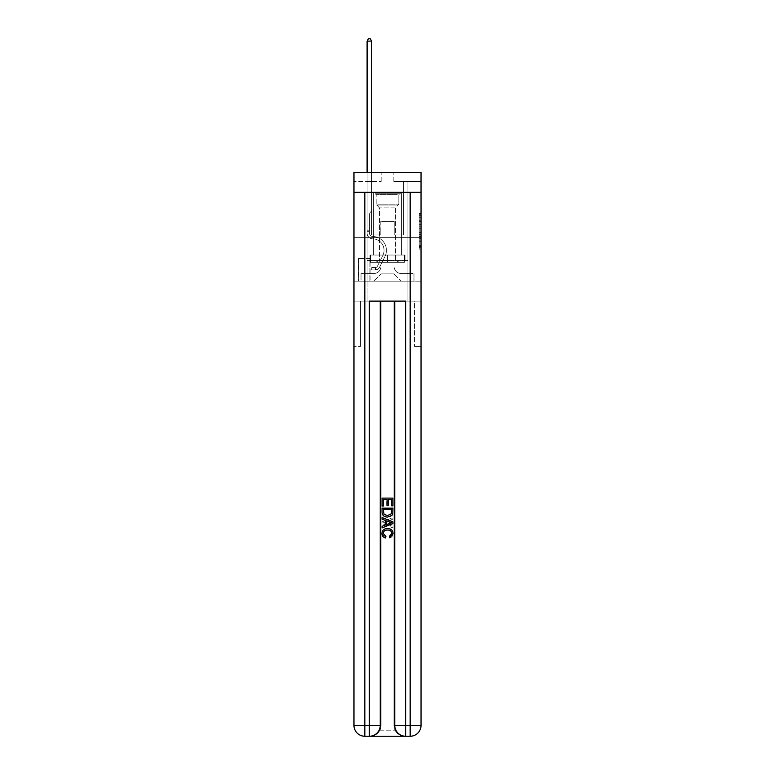 <?xml version="1.0" encoding="UTF-8"?>
<svg xmlns="http://www.w3.org/2000/svg" width="775" height="775" viewBox="0 0 775 775"><rect width="100%" height="100%" fill="white"/><g stroke="black" fill="none" stroke-linecap="round" stroke-linejoin="round"><path stroke-width="0.58" stroke-dasharray="3.88 2.91" d="M419.227 224.362L419.227 230.059L421.038 230.059L421.038 247.322L421.038 215.285L421.038 230.059L419.227 230.059L419.227 214.752L419.227 249.095L419.227 213.503L419.227 246.605L421.038 246.605L419.227 246.605L421.038 246.605L419.227 246.605L419.227 240.909L419.227 249.095L421.038 249.095L421.038 213.503L421.038 246.518L421.038 232.548L419.227 232.548L421.038 232.548L421.038 240.909L421.038 215.993L419.227 215.993L421.038 215.993L421.038 249.095L421.038 215.285L421.038 249.095L419.227 249.095L419.227 213.503L421.038 213.503L421.038 215.285L421.038 213.503L421.038 215.285L421.038 213.503L421.038 214.752L421.038 213.503L419.227 213.503L419.227 215.993L421.038 215.993L419.227 215.993L419.227 224.362L421.038 224.362M401.644 192.316L401.644 237.644L373.356 237.644L401.644 237.644L373.356 237.644L401.644 237.644L401.644 255.052L373.356 255.052L401.644 255.052L373.356 255.052L401.644 255.052L401.644 237.644L373.356 237.644L373.356 255.052L373.356 237.644L401.644 237.644L373.356 237.644L401.644 237.644L401.644 192.316L373.356 192.316L373.356 237.644L373.356 192.316L401.644 192.316M370.092 258.501L358.486 258.501L370.092 258.501L370.092 281.16L358.486 281.16L370.092 281.16M358.486 258.501L358.486 281.16M421.038 227.918L421.038 226.145L421.038 227.918L419.227 227.918L419.227 220.759L419.227 241.848L419.227 236.549L421.038 236.549L419.227 236.549L419.227 249.095L421.038 249.095L419.227 249.095L421.038 249.095L419.227 249.095L419.227 213.503L421.038 213.503L419.227 213.503L421.038 213.503L419.227 213.503L419.227 227.918L421.038 227.918M370.188 736.25C373.908 736.337 377.047 734.526 379.605 730.815A10.879 10.879 0 0 0 381.067 725.371L381.067 301.107L381.067 725.371L381.067 301.107L360.482 301.107L381.067 301.107L381.067 725.371A10.879 10.879 0 0 1 379.605 730.815C377.047 734.526 373.908 736.337 370.188 736.25A10.879 10.879 0 0 0 381.067 725.371A10.879 10.879 0 0 1 370.188 736.25L404.812 736.25C401.092 736.337 397.953 734.526 395.395 730.815C397.953 734.526 401.092 736.337 404.812 736.25A10.879 10.879 0 0 1 393.933 725.371A10.879 10.879 0 0 0 395.395 730.815A10.879 10.879 0 0 1 393.933 725.371L393.933 301.107L414.518 301.107L414.518 346.435L414.518 301.107L381.067 301.107L393.933 301.107L393.933 725.371A10.879 10.879 0 0 0 404.812 736.25L364.841 736.25L364.841 725.371L369.365 725.371L369.365 301.107L405.635 301.107L394.756 301.107L394.756 725.371A10.879 10.879 0 0 0 405.635 736.25L410.159 736.25A10.879 10.879 0 0 0 421.038 725.371L421.038 192.316L421.038 237.644L353.962 237.644L421.038 237.644L353.962 237.644L421.038 237.644L421.038 192.316L421.038 237.644L353.962 237.644L421.038 237.644L353.962 237.644L421.038 237.644L421.038 172.379L393.845 172.379L421.038 172.379L421.038 181.437L421.038 172.379L353.962 172.379L381.155 172.379L353.962 172.379L353.962 181.437L381.155 181.437L353.962 181.437L353.962 172.379L353.962 192.316L421.038 192.316L353.962 192.316L421.038 192.316L353.962 192.316L353.962 725.371A10.879 10.879 0 0 0 364.841 736.25L369.365 736.25A10.879 10.879 0 0 0 380.244 725.371L380.244 301.107L380.244 725.371A10.879 10.879 0 0 1 369.365 736.25L364.841 736.25A10.879 10.879 0 0 1 353.962 725.371L364.841 725.371L364.841 192.316L353.962 192.316L421.038 192.316L364.841 192.316M410.159 192.316L410.159 725.371L421.038 725.371L421.038 346.435L414.518 346.435L421.038 346.435L421.038 301.107L414.518 301.107L414.518 346.435L414.518 301.107L421.038 301.107L421.038 237.644L421.038 281.16L353.962 281.16L421.038 281.16L421.038 237.644L421.038 301.107L367.098 301.107L421.038 301.107L421.038 725.371A10.879 10.879 0 0 1 410.159 736.25L369.365 736.25A10.879 10.879 0 0 0 380.244 725.371L369.365 725.371L369.365 736.25M353.962 237.644L353.962 725.371A10.879 10.879 0 0 0 364.841 736.25A10.879 10.879 0 0 1 353.962 725.371L353.962 301.107L367.098 301.107L353.962 301.107L360.482 301.107L360.482 346.435L360.482 301.107L353.962 301.107L353.962 237.644M367.098 181.437L367.098 273.546L373.724 273.546A7.256 7.256 0 0 0 380.971 266.29L380.971 221.33L380.971 273.904L380.971 221.33L380.971 273.904L380.971 221.33L394.029 221.33L394.029 266.29A7.256 7.256 0 0 0 401.276 273.546L407.902 273.546L407.902 181.437L407.902 273.546L407.902 181.437L407.902 273.546L407.902 181.437L407.902 273.546L407.902 181.437L407.902 273.546L407.902 181.437L407.902 273.546L407.902 181.437L407.902 273.546L407.902 181.437L407.902 273.546L407.902 181.437L407.902 273.546L407.902 181.437L407.902 273.546L407.902 181.437L407.902 273.546L407.902 181.437L407.902 273.546L413.976 273.546L401.276 273.546L407.902 273.546L401.276 273.546L407.902 273.546L401.276 273.546L407.902 273.546L401.276 273.546L407.902 273.546L401.276 273.546L407.902 273.546L401.276 273.546L407.902 273.546L401.276 273.546L407.902 273.546L401.276 273.546L407.902 273.546L401.276 273.546L407.902 273.546L401.276 273.546L407.902 273.546L407.902 181.437L403.368 181.437L407.902 181.437L403.368 181.437L407.902 181.437L403.368 181.437L407.902 181.437L403.368 181.437L407.902 181.437L403.368 181.437L407.902 181.437L403.368 181.437L407.902 181.437L403.368 181.437L407.902 181.437L403.368 181.437L407.902 181.437L403.368 181.437L407.902 181.437L403.368 181.437L407.902 181.437L403.368 181.437L407.902 181.437L403.368 181.437L407.902 181.437L407.902 273.546L401.276 273.546A7.256 7.256 0 0 1 394.029 266.29A7.256 7.256 0 0 0 401.276 273.546A7.256 7.256 0 0 1 394.029 266.29A7.256 7.256 0 0 0 401.276 273.546A7.256 7.256 0 0 1 394.029 266.29A7.256 7.256 0 0 0 401.276 273.546A7.256 7.256 0 0 1 394.029 266.29A7.256 7.256 0 0 0 401.276 273.546A7.256 7.256 0 0 1 394.029 266.29A7.256 7.256 0 0 0 401.276 273.546A7.256 7.256 0 0 1 394.029 266.29A7.256 7.256 0 0 0 401.276 273.546A7.256 7.256 0 0 1 394.029 266.29A7.256 7.256 0 0 0 401.276 273.546A7.256 7.256 0 0 1 394.029 266.29A7.256 7.256 0 0 0 401.276 273.546A7.256 7.256 0 0 1 394.029 266.29A7.256 7.256 0 0 0 401.276 273.546A7.256 7.256 0 0 1 394.029 266.29A7.256 7.256 0 0 0 401.276 273.546A7.256 7.256 0 0 1 394.029 266.29L394.029 221.33L394.029 273.904L380.971 273.904L394.029 273.904L401.276 281.16L413.976 281.16L373.724 281.16L401.276 281.16L394.029 273.904L401.276 281.16L394.029 273.904L394.029 221.33L394.029 273.904L394.029 221.33L380.796 221.33L380.796 234.932L371.632 234.932L371.632 181.437L367.098 181.437L367.098 273.546L373.724 273.546A7.256 7.256 0 0 0 380.971 266.29L380.971 221.33L380.796 234.932L371.632 234.932L371.632 181.437L367.098 181.437L367.098 273.546L373.724 273.546L361.024 273.546L373.724 273.546L367.098 273.546L367.098 181.437L367.098 273.546L367.098 181.437L367.098 273.546L367.098 181.437L367.098 273.546L367.098 181.437L367.098 273.546L367.098 181.437L367.098 273.546L367.098 181.437L367.098 273.546L367.098 181.437L367.098 273.546L367.098 181.437L367.098 273.546L367.098 181.437L367.098 273.546L367.098 181.437L371.632 181.437L367.098 181.437L371.632 181.437L367.098 181.437L371.632 181.437L367.098 181.437L371.632 181.437L367.098 181.437L371.632 181.437L367.098 181.437L371.632 181.437L367.098 181.437L371.632 181.437L367.098 181.437L371.632 181.437L367.098 181.437L371.632 181.437L367.098 181.437L371.632 181.437L367.098 181.437L371.632 181.437L367.098 181.437L367.098 273.546L367.098 181.437M380.971 266.29L380.971 221.33L380.796 234.932L371.632 234.932L371.632 181.437L371.632 234.932L371.632 181.437L371.632 234.932L371.632 181.437L371.632 234.932L371.632 181.437L371.632 234.932L371.632 181.437L371.632 234.932L371.632 181.437L371.632 234.932L371.632 181.437L371.632 234.932L371.632 181.437L371.632 234.932L371.632 181.437L371.632 234.932L371.632 181.437L371.632 234.932L371.632 181.437L371.632 234.932L380.796 234.932L371.632 234.932L380.796 234.932L371.632 234.932L380.796 234.932L371.632 234.932L380.796 234.932L371.632 234.932L380.796 234.932L371.632 234.932L380.796 234.932L371.632 234.932L380.796 234.932L371.632 234.932L380.796 234.932L371.632 234.932L380.796 234.932L371.632 234.932L380.796 234.932L371.632 234.932L380.796 234.932L380.971 221.33L380.971 266.29A7.256 7.256 0 0 1 373.724 273.546A7.256 7.256 0 0 0 380.971 266.29A7.256 7.256 0 0 1 373.724 273.546A7.256 7.256 0 0 0 380.971 266.29A7.256 7.256 0 0 1 373.724 273.546A7.256 7.256 0 0 0 380.971 266.29A7.256 7.256 0 0 1 373.724 273.546A7.256 7.256 0 0 0 380.971 266.29A7.256 7.256 0 0 1 373.724 273.546A7.256 7.256 0 0 0 380.971 266.29A7.256 7.256 0 0 1 373.724 273.546A7.256 7.256 0 0 0 380.971 266.29A7.256 7.256 0 0 1 373.724 273.546A7.256 7.256 0 0 0 380.971 266.29A7.256 7.256 0 0 1 373.724 273.546A7.256 7.256 0 0 0 380.971 266.29A7.256 7.256 0 0 1 373.724 273.546A7.256 7.256 0 0 0 380.971 266.29A7.256 7.256 0 0 1 373.724 273.546A7.256 7.256 0 0 0 380.971 266.29M421.038 181.437L393.845 181.437L421.038 181.437M358.67 281.16L369.917 281.16L358.67 281.16L358.67 258.501L369.917 258.501L369.917 281.16L369.917 258.501L358.67 258.501L358.67 281.16M361.024 281.16L373.724 281.16L380.971 273.904L373.724 281.16L380.971 273.904L373.724 281.16L361.024 281.16L361.024 273.546L361.024 281.16M394.204 221.33L394.204 234.932L394.204 221.33M393.845 181.437L393.845 172.379L393.845 181.437M381.155 181.437L381.155 172.379L381.155 181.437M413.976 273.546L413.976 281.16L413.976 273.546M403.368 181.437L403.368 234.932L394.204 234.932L403.368 234.932L394.204 234.932L403.368 234.932L394.204 234.932L403.368 234.932L394.204 234.932L403.368 234.932L394.204 234.932L403.368 234.932L394.204 234.932L403.368 234.932L394.204 234.932L403.368 234.932L394.204 234.932L403.368 234.932L394.204 234.932L403.368 234.932L394.204 234.932L403.368 234.932L394.204 234.932L403.368 234.932L394.204 234.932L403.368 234.932L403.368 181.437M419.227 230.059L421.038 230.059L419.227 230.059M419.227 214.752L419.227 213.503L419.227 214.752L421.038 214.752L419.227 214.752M419.227 241.761L419.227 234.331L419.227 241.761L421.038 241.761L419.227 241.761M419.227 234.331L419.227 232.548L421.038 232.548L419.227 232.548L419.227 234.331L421.038 234.331L419.227 234.331M419.227 220.759L419.227 215.993L419.227 220.759L421.038 220.759L419.227 220.759M419.227 213.503L421.038 213.503L419.227 213.503L419.227 215.285L419.227 213.503L421.038 213.503M419.227 249.095L421.038 249.095L419.227 249.095L419.227 247.322L419.227 249.095M367.098 172.379L367.098 233.12A5.716 5.716 144.7 0 0 372.727 238.826A5.716 5.716 144.7 0 1 367.098 233.12A5.716 5.716 144.7 0 0 372.727 238.826A5.716 5.716 144.7 0 1 367.098 233.12A5.716 5.716 144.7 0 0 372.727 238.826A5.716 5.716 144.7 0 1 367.098 233.12A5.716 5.716 144.7 0 0 372.727 238.826A5.716 5.716 144.7 0 1 367.098 233.12A5.716 5.716 144.7 0 0 372.727 238.826A5.716 5.716 144.7 0 1 367.098 233.12A5.716 5.716 144.7 0 0 372.727 238.826A5.716 5.716 144.7 0 1 367.098 233.12A5.716 5.716 144.7 0 0 372.727 238.826A5.716 5.716 144.7 0 1 367.098 233.12A5.716 5.716 144.7 0 0 372.727 238.826A5.716 5.716 144.7 0 1 367.098 233.12A5.716 5.716 144.7 0 0 372.727 238.826A5.716 5.716 144.7 0 1 367.098 233.12A5.716 5.716 144.7 0 0 372.727 238.826A5.716 5.716 144.7 0 1 367.098 233.12A5.716 5.716 144.7 0 0 372.727 238.826A5.716 5.716 144.7 0 1 367.098 233.12A5.716 5.716 144.7 0 0 372.727 238.826A5.716 5.716 144.7 0 1 367.098 233.12A5.716 5.716 -35.3 0 0 372.727 238.826A11.509 11.509 -35.3 0 1 382.831 255.508A11.509 11.509 -35.3 0 0 372.727 238.826A11.509 11.509 -35.3 0 1 382.831 255.508A11.509 11.509 -35.3 0 0 372.727 238.826A11.509 11.509 -35.3 0 1 382.831 255.508A11.509 11.509 -35.3 0 0 372.727 238.826A11.509 11.509 -35.3 0 1 382.831 255.508A11.509 11.509 -35.3 0 0 372.727 238.826A11.509 11.509 -35.3 0 1 382.831 255.508A11.509 11.509 -35.3 0 0 372.727 238.826A11.509 11.509 -35.3 0 1 382.831 255.508A11.509 11.509 -35.3 0 0 372.727 238.826A11.509 11.509 -35.3 0 1 382.831 255.508A11.509 11.509 -35.3 0 0 372.727 238.826A11.509 11.509 -35.3 0 1 382.831 255.508A11.509 11.509 -35.3 0 0 372.727 238.826A11.509 11.509 -35.3 0 1 382.831 255.508A11.509 11.509 -35.3 0 0 372.727 238.826A11.509 11.509 -35.3 0 1 382.831 255.508A11.509 11.509 -35.3 0 0 372.727 238.826A11.509 11.509 -35.3 0 1 382.831 255.508A11.509 11.509 -35.3 0 0 372.727 238.826A11.509 11.509 -35.3 0 1 382.831 255.508A11.509 11.509 -35.3 0 0 372.727 238.826A11.509 11.509 144.7 0 1 382.831 255.508L377.444 266.213L382.831 255.508A11.509 11.509 -35.3 0 0 372.727 238.826A11.509 11.509 144.7 0 1 382.831 255.508L377.444 266.213L382.831 255.508A11.509 11.509 -35.3 0 0 372.727 238.826A11.509 11.509 144.7 0 1 382.831 255.508L377.444 266.213L382.831 255.508A11.509 11.509 -35.3 0 0 372.727 238.826A11.509 11.509 144.7 0 1 382.831 255.508L377.444 266.213L382.831 255.508A11.509 11.509 -35.3 0 0 372.727 238.826A11.509 11.509 144.7 0 1 382.831 255.508L377.444 266.213L382.831 255.508A11.509 11.509 -35.3 0 0 372.727 238.826A11.509 11.509 144.7 0 1 382.831 255.508L377.444 266.213L382.831 255.508A11.509 11.509 -35.3 0 0 372.727 238.826A11.509 11.509 144.7 0 1 382.831 255.508L377.444 266.213L382.831 255.508A11.509 11.509 -35.3 0 0 372.727 238.826A11.509 11.509 144.7 0 1 382.831 255.508L377.444 266.213A2.451 2.451 144.7 0 1 376.708 267.084C375.342 267.714 375.342 267.714 376.708 267.084C375.342 267.714 375.342 267.714 376.708 267.084A2.451 2.451 -35.3 0 0 377.444 266.213L382.831 255.508L377.444 266.213A2.451 2.451 -35.3 0 1 375.352 267.559A2.451 2.451 -35.3 0 0 377.444 266.213A2.451 2.451 144.7 0 1 376.708 267.084C375.342 267.714 375.342 267.714 376.708 267.084C375.342 267.714 375.342 267.714 376.708 267.084A2.451 2.451 -35.3 0 0 377.444 266.213L382.831 255.508A11.509 11.509 -35.3 0 0 372.727 238.826A11.509 11.509 144.7 0 1 382.831 255.508L377.444 266.213A2.451 2.451 -35.3 0 1 375.352 267.559A2.451 2.451 -35.3 0 0 377.444 266.213A2.451 2.451 144.7 0 1 376.708 267.084C375.342 267.714 375.342 267.714 376.708 267.084C375.342 267.714 375.342 267.714 376.708 267.084A2.451 2.451 -35.3 0 0 377.444 266.213L382.831 255.508L377.444 266.213A2.451 2.451 -35.3 0 1 375.352 267.559A2.451 2.451 -35.3 0 0 377.444 266.213A2.451 2.451 144.7 0 1 376.708 267.084C375.342 267.714 375.342 267.714 376.708 267.084C375.342 267.714 375.342 267.714 376.708 267.084A2.451 2.451 -35.3 0 0 377.444 266.213L382.831 255.508L377.444 266.213A2.451 2.451 -35.3 0 1 375.352 267.559A2.451 2.451 -35.3 0 0 377.444 266.213A2.451 2.451 144.7 0 1 376.708 267.084C375.342 267.714 375.342 267.714 376.708 267.084C375.342 267.714 375.342 267.714 376.708 267.084A2.451 2.451 -35.3 0 0 377.444 266.213L382.831 255.508L377.444 266.213A2.451 2.451 -35.3 0 1 375.352 267.559A2.451 2.451 -35.3 0 0 377.444 266.213A2.451 2.451 144.7 0 1 376.708 267.084C375.342 267.714 375.342 267.714 376.708 267.084C375.342 267.714 375.342 267.714 376.708 267.084A2.451 2.451 -35.3 0 0 377.444 266.213L382.831 255.508L377.444 266.213A2.451 2.451 -35.3 0 1 375.352 267.559A2.451 2.451 -35.3 0 0 377.444 266.213A2.451 2.451 144.7 0 1 376.708 267.084C375.342 267.714 375.342 267.714 376.708 267.084C375.342 267.714 375.342 267.714 376.708 267.084A2.451 2.451 -35.3 0 0 377.444 266.213L382.831 255.508L377.444 266.213A2.451 2.451 -35.3 0 1 375.352 267.559A2.451 2.451 -35.3 0 0 377.444 266.213A2.451 2.451 144.7 0 1 376.708 267.084C375.342 267.714 375.342 267.714 376.708 267.084C375.342 267.714 375.342 267.714 376.708 267.084A2.451 2.451 -35.3 0 0 377.444 266.213L382.831 255.508L377.444 266.213A2.451 2.451 -35.3 0 1 375.352 267.559A2.451 2.451 -35.3 0 0 377.444 266.213A2.451 2.451 144.7 0 1 376.708 267.084C375.342 267.714 375.342 267.714 376.708 267.084C375.342 267.714 375.342 267.714 376.708 267.084A2.451 2.451 -35.3 0 0 377.444 266.213L382.831 255.508L377.444 266.213A2.451 2.451 -35.3 0 1 375.352 267.559A2.451 2.451 -35.3 0 0 377.444 266.213A2.451 2.451 144.7 0 1 376.708 267.084C375.342 267.714 375.342 267.714 376.708 267.084C375.342 267.714 375.342 267.714 376.708 267.084A2.451 2.451 -35.3 0 0 377.444 266.213L382.831 255.508L377.444 266.213A2.451 2.451 -35.3 0 1 375.352 267.559A2.451 2.451 -35.3 0 0 377.444 266.213A2.451 2.451 144.7 0 1 376.708 267.084C375.342 267.714 375.342 267.714 376.708 267.084C375.342 267.714 375.342 267.714 376.708 267.084A2.451 2.451 -35.3 0 0 377.444 266.213L382.831 255.508L377.444 266.213A2.451 2.451 -35.3 0 1 375.352 267.559A2.451 2.451 -35.3 0 0 377.444 266.213A2.451 2.451 151.4 0 1 376.708 267.084A2.451 2.451 -28.6 0 0 377.444 266.213L382.831 255.508L377.444 266.213A2.451 2.451 -28.6 0 1 375.352 267.559L371.729 267.559L371.729 269.923L371.729 267.559L375.352 267.559L375.352 269.923L371.729 269.923L375.352 269.923L375.352 267.559L371.729 267.559L371.729 269.923L371.729 267.559L375.352 267.559L375.352 269.923L371.729 269.923L375.352 269.923L375.352 267.559L371.729 267.559L371.729 269.923L371.729 267.559L375.352 267.559L375.352 269.923L371.729 269.923L375.352 269.923L375.352 267.559L371.729 267.559L371.729 269.923L371.729 267.559L375.352 267.559L375.352 269.923L371.729 269.923L375.352 269.923L375.352 267.559L371.729 267.559L371.729 269.923L371.729 267.559L375.352 267.559L375.352 269.923L371.729 269.923L375.352 269.923L375.352 267.559L371.729 267.559L371.729 269.923L371.729 267.559L375.352 267.559L375.352 269.923L371.729 269.923L375.352 269.923L375.352 267.559L371.729 267.559L371.729 269.923L371.729 267.559L375.352 267.559L375.352 269.923L371.729 269.923L375.352 269.923L375.352 267.559L371.729 267.559L371.729 269.923L371.729 267.559L375.352 267.559L375.352 269.923L371.729 269.923L375.352 269.923L375.352 267.559L371.729 267.559L371.729 269.923L371.729 267.559L375.352 267.559L375.352 269.923L371.729 269.923L375.352 269.923L375.352 267.559L371.729 267.559L371.729 269.923L371.729 267.559L375.352 267.559L375.352 269.923L371.729 269.923L375.352 269.923L375.352 267.559L371.729 267.559L371.729 269.923L371.729 267.559L375.352 267.559L375.352 269.923L371.729 269.923L375.352 269.923L375.352 267.559L371.729 267.559L375.352 267.559L375.352 269.923L375.352 267.559A2.451 2.451 -28.6 0 0 377.444 266.213L382.831 255.508A11.509 11.509 -35.3 0 0 372.727 238.826A5.716 5.716 144.7 0 1 367.098 233.12L367.098 41.104L371.632 41.104L371.632 210.994L370.615 212.021A3.943 3.943 -28.6 0 0 369.462 214.801A3.943 3.943 151.4 0 1 370.615 212.021L371.632 210.994L371.632 41.104L367.098 41.104L371.632 41.104L370.276 38.75L368.464 38.75L370.276 38.75L368.464 38.75L367.098 41.104L371.632 41.104L370.276 38.75L368.464 38.75L367.098 41.104L371.632 41.104L371.632 210.994L370.615 212.021A3.943 3.943 -35.3 0 0 369.462 214.801A3.943 3.943 144.7 0 1 370.615 212.021L371.632 210.994L371.632 41.104L367.098 41.104L371.632 41.104L370.276 38.75L368.464 38.75L370.276 38.75L368.464 38.75L367.098 41.104L371.632 41.104L370.276 38.75L368.464 38.75L367.098 41.104L371.632 41.104L371.632 210.994L370.615 212.021A3.943 3.943 -35.3 0 0 369.462 214.801A3.943 3.943 144.7 0 1 370.615 212.021L371.632 210.994L371.632 41.104L367.098 41.104L371.632 41.104L370.276 38.75L368.464 38.75L370.276 38.75L368.464 38.75L367.098 41.104L371.632 41.104L370.276 38.75L368.464 38.75L367.098 41.104L371.632 41.104L371.632 210.994L370.615 212.021A3.943 3.943 -35.3 0 0 369.462 214.801A3.943 3.943 144.7 0 1 370.615 212.021L371.632 210.994L371.632 41.104L367.098 41.104L371.632 41.104L370.276 38.75L368.464 38.75L370.276 38.75L368.464 38.75L367.098 41.104L371.632 41.104L370.276 38.75L368.464 38.75L367.098 41.104L367.098 233.12A5.716 5.716 -28.6 0 0 372.727 238.826A5.716 5.716 151.4 0 1 367.098 233.12L367.098 41.104L367.098 233.12A5.716 5.716 -35.3 0 0 372.727 238.826A5.716 5.716 151.4 0 1 367.098 233.12L367.098 41.104L367.098 233.12A5.716 5.716 -35.3 0 0 372.727 238.826A5.716 5.716 151.4 0 1 367.098 233.12L367.098 41.104L367.098 233.12A5.716 5.716 -35.3 0 0 372.727 238.826A11.509 11.509 151.4 0 1 382.831 255.508A11.509 11.509 -28.6 0 0 372.727 238.826A5.716 5.716 144.7 0 1 367.098 233.12L367.098 41.104L371.632 41.104L371.632 210.994L370.615 212.021A3.943 3.943 -35.3 0 0 369.462 214.801A3.943 3.943 144.7 0 1 370.615 212.021L371.632 210.994L371.632 41.104L370.276 38.75L368.464 38.75L367.098 41.104L367.098 233.12A5.716 5.716 -35.3 0 0 372.727 238.826A5.716 5.716 144.7 0 1 367.098 233.12L367.098 41.104L368.464 38.75L370.276 38.75L371.632 41.104L371.632 210.994L370.615 212.021A3.943 3.943 -35.3 0 0 369.462 214.801A3.943 3.943 144.7 0 1 370.615 212.021L371.632 210.994L371.632 41.104L367.098 41.104L367.098 233.12A5.716 5.716 -35.3 0 0 372.727 238.826A5.716 5.716 144.7 0 1 367.098 233.12L367.098 41.104L368.464 38.75L367.098 41.104L371.632 41.104L370.276 38.75L371.632 41.104L371.632 210.994L370.615 212.021A3.943 3.943 -35.3 0 0 369.462 214.801A3.943 3.943 144.7 0 1 370.615 212.021L371.632 210.994L371.632 41.104L370.276 38.75L368.464 38.75L367.098 41.104L367.098 233.12A5.716 5.716 -35.3 0 0 372.727 238.826A11.509 11.509 144.7 0 1 382.831 255.508A11.509 11.509 -28.6 0 0 372.727 238.826A5.716 5.716 144.7 0 1 367.098 233.12L367.098 41.104L368.464 38.75L370.276 38.75L371.632 41.104L371.632 210.994L370.615 212.021A3.943 3.943 -35.3 0 0 369.462 214.801A3.943 3.943 144.7 0 1 370.615 212.021L371.632 210.994L371.632 41.104L367.098 41.104L367.098 233.12A5.716 5.716 -35.3 0 0 372.727 238.826A5.716 5.716 144.7 0 1 367.098 233.12L367.098 41.104L368.464 38.75L367.098 41.104L371.632 41.104L370.276 38.75L371.632 41.104L371.632 210.994L370.615 212.021A3.943 3.943 -35.3 0 0 369.462 214.801A3.943 3.943 144.7 0 1 370.615 212.021L371.632 210.994L371.632 41.104L370.276 38.75L368.464 38.75L367.098 41.104L367.098 233.12A5.716 5.716 -35.3 0 0 372.727 238.826A5.716 5.716 144.7 0 1 367.098 233.12L367.098 41.104L368.464 38.75L370.276 38.75L371.632 41.104L371.632 210.994L370.615 212.021A3.943 3.943 -35.3 0 0 369.462 214.801A3.943 3.943 144.7 0 1 370.615 212.021L371.632 210.994L371.632 41.104L367.098 41.104L367.098 233.12A5.716 5.716 -35.3 0 0 372.727 238.826A11.509 11.509 144.7 0 1 382.831 255.508A11.509 11.509 -28.6 0 0 372.727 238.826A5.716 5.716 144.7 0 1 367.098 233.12L367.098 41.104L368.464 38.75L367.098 41.104L371.632 41.104L370.276 38.75L371.632 41.104L371.632 210.994L370.615 212.021A3.943 3.943 -35.3 0 0 369.462 214.801A3.943 3.943 144.7 0 1 370.615 212.021L371.632 210.994L371.632 41.104L370.276 38.75L368.464 38.75L367.098 41.104L367.098 233.12A5.716 5.716 -35.3 0 0 372.727 238.826A5.716 5.716 144.7 0 1 367.098 233.12L367.098 41.104L368.464 38.75L367.098 41.104M369.462 230.214L367.098 230.214L369.462 230.214L369.462 233.12L369.462 214.801A3.943 3.943 144.7 0 1 370.615 212.021A3.943 3.943 -35.3 0 0 369.462 214.801L369.462 233.12L369.462 230.214L367.098 230.214L369.462 230.214L369.462 233.12A3.352 3.352 -28.6 0 0 372.765 236.472A3.352 3.352 151.4 0 1 369.462 233.12L369.462 214.801L369.462 233.12A3.352 3.352 -35.3 0 0 372.765 236.472A3.352 3.352 151.4 0 1 369.462 233.12L369.462 214.801L369.462 233.12L369.462 230.214L367.098 230.214L369.462 230.214L369.462 233.12A3.352 3.352 -35.3 0 0 372.765 236.472A3.352 3.352 151.4 0 1 369.462 233.12L369.462 214.801L369.462 233.12A3.352 3.352 -35.3 0 0 372.765 236.472A13.873 13.873 151.4 0 1 384.933 256.573A13.873 13.873 -28.6 0 0 372.765 236.472A3.352 3.352 144.7 0 1 369.462 233.12L369.462 214.801L369.462 233.12L369.462 230.214L367.098 230.214L369.462 230.214L369.462 233.12A3.352 3.352 -35.3 0 0 372.765 236.472A3.352 3.352 144.7 0 1 369.462 233.12L369.462 214.801L369.462 233.12A3.352 3.352 -35.3 0 0 372.765 236.472A3.352 3.352 144.7 0 1 369.462 233.12L369.462 214.801L369.462 233.12L369.462 230.214L367.098 230.214L369.462 230.214L369.462 233.12A3.352 3.352 -35.3 0 0 372.765 236.472A13.873 13.873 144.7 0 1 384.933 256.573A13.873 13.873 -28.6 0 0 372.765 236.472A3.352 3.352 144.7 0 1 369.462 233.12L369.462 214.801L369.462 233.12A3.352 3.352 -35.3 0 0 372.765 236.472A3.352 3.352 144.7 0 1 369.462 233.12L369.462 214.801L369.462 233.12L369.462 230.214L367.098 230.214L369.462 230.214L369.462 233.12A3.352 3.352 -35.3 0 0 372.765 236.472A3.352 3.352 144.7 0 1 369.462 233.12L369.462 214.801L369.462 233.12A3.352 3.352 -35.3 0 0 372.765 236.472A13.873 13.873 144.7 0 1 384.933 256.573A13.873 13.873 -28.6 0 0 372.765 236.472A3.352 3.352 144.7 0 1 369.462 233.12L369.462 230.214M375.352 269.923A4.805 4.805 -28.6 0 0 379.556 267.278L384.933 256.573A13.873 13.873 -35.3 0 0 372.765 236.472A3.352 3.352 144.7 0 1 369.462 233.12A3.352 3.352 -35.3 0 0 372.765 236.472A3.352 3.352 144.7 0 1 369.462 233.12L369.462 214.801L369.462 233.12A3.352 3.352 -35.3 0 0 372.765 236.472A13.873 13.873 144.7 0 1 384.933 256.573A13.873 13.873 -35.3 0 0 372.765 236.472A3.352 3.352 144.7 0 1 369.462 233.12A3.352 3.352 144.7 0 0 372.765 236.472A3.352 3.352 144.7 0 1 369.462 233.12A3.352 3.352 144.7 0 0 372.765 236.472A13.873 13.873 144.7 0 1 384.933 256.573A13.873 13.873 -35.3 0 0 372.765 236.472A3.352 3.352 144.7 0 1 369.462 233.12A3.352 3.352 144.7 0 0 372.765 236.472A13.873 13.873 144.7 0 1 384.933 256.573L379.556 267.278L384.933 256.573A13.873 13.873 -35.3 0 0 372.765 236.472A3.352 3.352 144.7 0 1 369.462 233.12A3.352 3.352 144.7 0 0 372.765 236.472A3.352 3.352 144.7 0 1 369.462 233.12A3.352 3.352 144.7 0 0 372.765 236.472A13.873 13.873 144.7 0 1 384.933 256.573A13.873 13.873 -35.3 0 0 372.765 236.472A3.352 3.352 144.7 0 1 369.462 233.12A3.352 3.352 144.7 0 0 372.765 236.472A13.873 13.873 144.7 0 1 384.933 256.573A13.873 13.873 -35.3 0 0 372.765 236.472A3.352 3.352 144.7 0 1 369.462 233.12A3.352 3.352 144.7 0 0 372.765 236.472A3.352 3.352 144.7 0 1 369.462 233.12A3.352 3.352 144.7 0 0 372.765 236.472A13.873 13.873 144.7 0 1 384.933 256.573L379.556 267.278A4.805 4.805 151.4 0 1 376.708 269.7A4.805 4.805 -28.6 0 0 379.556 267.278L384.933 256.573A13.873 13.873 -35.3 0 0 372.765 236.472A3.352 3.352 144.7 0 1 369.462 233.12A3.352 3.352 144.7 0 0 372.765 236.472A13.873 13.873 144.7 0 1 384.933 256.573A13.873 13.873 -35.3 0 0 372.765 236.472A3.352 3.352 144.7 0 1 369.462 233.12A3.352 3.352 144.7 0 0 372.765 236.472A3.352 3.352 144.7 0 1 369.462 233.12A3.352 3.352 144.7 0 0 372.765 236.472A13.873 13.873 144.7 0 1 384.933 256.573A13.873 13.873 -35.3 0 0 372.765 236.472A3.352 3.352 144.7 0 1 369.462 233.12A3.352 3.352 144.7 0 0 372.765 236.472A13.873 13.873 144.7 0 1 384.933 256.573L379.556 267.278L384.933 256.573A13.873 13.873 -35.3 0 0 372.765 236.472A13.873 13.873 -35.3 0 1 384.933 256.573A13.873 13.873 -35.3 0 0 372.765 236.472A13.873 13.873 -35.3 0 1 384.933 256.573L379.556 267.278L384.933 256.573A13.873 13.873 -35.3 0 0 372.765 236.472A13.873 13.873 -35.3 0 1 384.933 256.573L379.556 267.278A4.805 4.805 144.7 0 1 376.708 269.7C375.313 269.991 375.313 269.991 376.708 269.7C375.313 269.991 375.313 269.991 376.708 269.7A4.805 4.805 -35.3 0 0 379.556 267.278L384.933 256.573A13.873 13.873 -35.3 0 0 372.765 236.472A13.873 13.873 -35.3 0 1 384.933 256.573A13.873 13.873 -35.3 0 0 372.765 236.472A13.873 13.873 -35.3 0 1 384.933 256.573L379.556 267.278L384.933 256.573A13.873 13.873 -35.3 0 0 372.765 236.472A13.873 13.873 -35.3 0 1 384.933 256.573L379.556 267.278L384.933 256.573A13.873 13.873 -35.3 0 0 372.765 236.472A13.873 13.873 -35.3 0 1 384.933 256.573A13.873 13.873 -35.3 0 0 372.765 236.472A13.873 13.873 -35.3 0 1 384.933 256.573L379.556 267.278A4.805 4.805 144.7 0 1 376.708 269.7C375.313 269.991 375.313 269.991 376.708 269.7C375.313 269.991 375.313 269.991 376.708 269.7A4.805 4.805 -35.3 0 0 379.556 267.278L384.933 256.573A13.873 13.873 -35.3 0 0 372.765 236.472A13.873 13.873 -35.3 0 1 384.933 256.573L379.556 267.278L384.933 256.573A13.873 13.873 -35.3 0 0 372.765 236.472A13.873 13.873 -35.3 0 1 384.933 256.573A13.873 13.873 -35.3 0 0 372.765 236.472A13.873 13.873 -35.3 0 1 384.933 256.573L379.556 267.278L384.933 256.573A13.873 13.873 -35.3 0 0 372.765 236.472A13.873 13.873 -35.3 0 1 384.933 256.573L379.556 267.278A4.805 4.805 144.7 0 1 376.708 269.7C375.313 269.991 375.313 269.991 376.708 269.7C375.313 269.991 375.313 269.991 376.708 269.7A4.805 4.805 -35.3 0 0 379.556 267.278L384.933 256.573L379.556 267.278A4.805 4.805 144.7 0 1 376.708 269.7C375.313 269.991 375.313 269.991 376.708 269.7C375.313 269.991 375.313 269.991 376.708 269.7A4.805 4.805 -35.3 0 0 379.556 267.278L384.933 256.573L379.556 267.278A4.805 4.805 144.7 0 1 376.708 269.7C375.313 269.991 375.313 269.991 376.708 269.7C375.313 269.991 375.313 269.991 376.708 269.7A4.805 4.805 -35.3 0 0 379.556 267.278L384.933 256.573L379.556 267.278A4.805 4.805 144.7 0 1 376.708 269.7C375.313 269.991 375.313 269.991 376.708 269.7C375.313 269.991 375.313 269.991 376.708 269.7A4.805 4.805 -35.3 0 0 379.556 267.278L384.933 256.573L379.556 267.278A4.805 4.805 144.7 0 1 376.708 269.7C375.313 269.991 375.313 269.991 376.708 269.7C375.313 269.991 375.313 269.991 376.708 269.7A4.805 4.805 -35.3 0 0 379.556 267.278L384.933 256.573L379.556 267.278A4.805 4.805 144.7 0 1 376.708 269.7C375.313 269.991 375.313 269.991 376.708 269.7C375.313 269.991 375.313 269.991 376.708 269.7A4.805 4.805 -35.3 0 0 379.556 267.278L384.933 256.573L379.556 267.278A4.805 4.805 144.7 0 1 376.708 269.7C375.313 269.991 375.313 269.991 376.708 269.7C375.313 269.991 375.313 269.991 376.708 269.7A4.805 4.805 -35.3 0 0 379.556 267.278L384.933 256.573L379.556 267.278A4.805 4.805 144.7 0 1 376.708 269.7C375.313 269.991 375.313 269.991 376.708 269.7C375.313 269.991 375.313 269.991 376.708 269.7A4.805 4.805 -35.3 0 0 379.556 267.278L384.933 256.573L379.556 267.278A4.805 4.805 144.7 0 1 376.708 269.7C375.313 269.991 375.313 269.991 376.708 269.7C375.313 269.991 375.313 269.991 376.708 269.7A4.805 4.805 -35.3 0 0 379.556 267.278A4.805 4.805 -28.6 0 1 375.352 269.923A4.805 4.805 -35.3 0 0 379.556 267.278A4.805 4.805 -35.3 0 1 375.352 269.923A4.805 4.805 -35.3 0 0 379.556 267.278A4.805 4.805 -35.3 0 1 375.352 269.923A4.805 4.805 -35.3 0 0 379.556 267.278A4.805 4.805 -35.3 0 1 375.352 269.923A4.805 4.805 -35.3 0 0 379.556 267.278A4.805 4.805 -35.3 0 1 375.352 269.923A4.805 4.805 -35.3 0 0 379.556 267.278A4.805 4.805 -35.3 0 1 375.352 269.923A4.805 4.805 -35.3 0 0 379.556 267.278A4.805 4.805 -35.3 0 1 375.352 269.923A4.805 4.805 -35.3 0 0 379.556 267.278A4.805 4.805 -35.3 0 1 375.352 269.923A4.805 4.805 -35.3 0 0 379.556 267.278A4.805 4.805 -35.3 0 1 375.352 269.923A4.805 4.805 -35.3 0 0 379.556 267.278A4.805 4.805 -35.3 0 1 375.352 269.923A4.805 4.805 -35.3 0 0 379.556 267.278A4.805 4.805 -35.3 0 1 375.352 269.923A4.805 4.805 -35.3 0 0 379.556 267.278A4.805 4.805 -35.3 0 1 375.352 269.923L371.729 269.923L375.352 269.923M376.902 193.769L399.735 193.769L376.902 193.769M397.313 194.68L376.166 194.68L397.313 194.68M377.289 262.308L399.29 262.308L377.289 262.308M380.515 260.158L395.57 260.158L380.515 260.158M394.485 207.913L379.43 207.913L394.485 207.913M375.332 193.769L401.547 193.769L375.332 193.769M375.332 255.052L401.547 255.052L375.332 255.052M404.453 255.052L370.547 255.052L404.453 255.052L404.453 262.308L370.547 262.308L404.453 262.308L370.547 262.308L404.453 262.308L404.453 255.052L387.5 255.052L387.5 262.308L387.5 255.052L370.547 255.052L370.547 262.308L370.547 255.052L404.453 255.052L404.453 262.308L404.453 255.052M387.5 255.052L387.5 262.308L387.5 255.052L387.5 260.497L407.902 260.497L407.902 301.107L407.902 260.497L367.098 260.497L387.5 260.497L367.098 260.497L367.098 301.107L367.098 260.497L367.098 301.107L367.098 260.497L407.902 260.497L387.5 260.497L387.5 255.052L404.996 255.052L370.004 255.052L370.004 260.497L370.004 255.052L404.996 255.052L404.996 260.497L404.996 255.052L404.996 260.497L404.996 255.052L387.5 255.052M370.547 255.052L370.547 262.308L370.547 255.052M387.413 530.042C389.961 529.916 391.433 531.03 391.821 533.413L389.098 536.465L389.457 537.995C391.762 537.395 392.973 535.913 393.08 533.549C392.789 530.216 390.9 528.531 387.423 528.511C384.08 528.579 382.24 530.255 381.92 533.52L385.088 537.714L385.407 536.184L383.179 533.452C383.499 531.098 384.913 529.964 387.413 530.042C389.961 529.916 391.433 531.03 391.821 533.413L389.098 536.465L389.457 537.995C391.762 537.395 392.973 535.913 393.08 533.549C392.789 530.216 390.9 528.531 387.423 528.511C384.08 528.579 382.24 530.255 381.92 533.52L385.088 537.714L385.407 536.184L383.179 533.452C383.499 531.098 384.913 529.964 387.413 530.042M389.593 520.403L392.935 519.163L392.935 517.535L382.065 521.856L382.065 523.59L392.935 527.911L392.935 526.283L389.593 525.043L389.593 520.403L392.935 519.163L392.935 517.535L382.065 521.856L382.065 523.59L392.935 527.911L392.935 526.283L389.593 525.043L389.593 520.403M391.685 506.056L392.935 506.056L392.935 498.102L382.065 498.102L382.065 505.775L383.315 505.775L383.315 499.642L386.667 499.642L386.667 505.358L387.917 505.358L387.917 499.642L391.685 499.642L391.685 506.056L392.935 506.056L392.935 498.102L382.065 498.102L382.065 505.775L383.315 505.775L383.315 499.642L386.667 499.642L386.667 505.358L387.917 505.358L387.917 499.642L391.685 499.642L391.685 506.056M387.442 517.07C390.92 517.09 392.751 515.414 392.935 512.042L392.935 508.148L382.065 508.148L382.22 513.786L382.995 515.375L387.442 517.07C390.92 517.09 392.751 515.414 392.935 512.042L392.935 508.148L382.065 508.148L382.22 513.786L382.995 515.375L387.442 517.07M421.038 192.316L353.962 192.316M394.756 301.107L394.756 725.371L405.635 725.371L405.635 301.107L394.756 301.107L394.756 725.371A10.879 10.879 0 0 0 405.635 736.25A10.879 10.879 0 0 1 394.756 725.371A10.879 10.879 0 0 0 405.635 736.25L405.635 725.371L410.159 725.371L410.159 736.25L404.812 736.25M391.685 509.679L390.91 514.493L387.413 515.54L383.538 513.689L383.315 509.679L391.685 509.679L390.91 514.493L387.413 515.54L383.538 513.689L383.315 509.679L391.685 509.679L383.315 509.679L384.09 514.493L387.587 515.54L391.462 513.689L391.685 509.679M385.32 521.982L388.333 520.868L388.333 524.578L383.315 522.718L388.333 520.868L388.333 524.578L383.315 522.718L385.32 521.982M387.587 530.042C385.039 529.916 383.567 531.03 383.179 533.413L385.902 536.465L385.543 537.995C383.238 537.395 382.027 535.913 381.92 533.549C382.211 530.216 384.1 528.531 387.577 528.511C390.92 528.579 392.76 530.255 393.08 533.52L389.912 537.714L389.593 536.184L391.821 533.452C391.501 531.098 390.087 529.964 387.587 530.042M385.407 520.403L382.065 519.163L382.065 517.535L392.935 521.856L392.935 523.59L382.065 527.911L382.065 526.283L385.407 525.043L385.407 520.403M383.315 506.056L382.065 506.056L382.065 498.102L392.935 498.102L392.935 505.775L391.685 505.775L391.685 499.642L388.333 499.642L388.333 505.358L387.083 505.358L387.083 499.642L383.315 499.642L383.315 506.056M387.558 517.07C384.08 517.09 382.249 515.414 382.065 512.042L382.065 508.148L392.935 508.148L392.78 513.786L392.005 515.375L387.558 517.07M393.933 301.107L393.933 725.371L393.933 301.107M421.038 725.371A10.879 10.879 0 0 1 410.159 736.25A10.879 10.879 0 0 0 421.038 725.371M370.004 255.052L370.004 260.497L370.004 255.052M407.902 260.497L407.902 301.107L407.902 260.497M360.482 346.435L360.482 301.107L360.482 346.435L353.962 346.435L360.482 346.435M389.68 521.982L386.667 520.868L386.667 524.578L391.685 522.718L389.68 521.982M371.632 41.104L370.276 38.75L371.632 41.104L371.632 210.994L370.615 212.021L371.632 210.994L371.632 172.379M376.708 269.7C375.313 269.991 375.313 269.991 376.708 269.7C375.313 269.991 375.313 269.991 376.708 269.7L376.708 267.084C375.342 267.714 375.342 267.714 376.708 267.084C375.342 267.714 375.342 267.714 376.708 267.084L376.708 269.7M371.729 269.923L371.729 267.559L371.729 269.923M419.227 240.909L421.038 240.909L419.227 240.909M419.227 238.245L421.038 238.245M419.227 221.689L421.038 221.689L419.227 221.689M419.227 215.285L421.038 215.285M419.227 247.322L421.038 247.322M419.227 245.365L421.038 245.365M419.227 217.242L421.038 217.242M419.227 228.276L421.038 228.276L419.227 228.276M419.227 238.332L421.038 238.332L419.227 238.332M419.227 241.848L421.038 241.848L419.227 241.848M419.227 226.145L421.038 226.145L419.227 226.145M369.462 231.299L367.098 231.299L369.462 231.299M377.687 204.125L398.834 204.125L377.687 204.125M396.994 205.017L376.543 205.017L396.994 205.017M379.605 730.815L395.395 730.815L379.605 730.815M419.227 246.518L421.038 246.518M419.227 246.605L421.038 246.605M419.227 215.993L421.038 215.993M375.623 267.54L375.623 269.903L375.623 267.54M376.166 194.68L375.265 193.769L376.166 194.68L376.166 204.125L379.43 207.913L379.43 260.158L375.71 262.308L379.43 260.158L379.43 207.913L376.166 204.125L376.166 194.68M401.547 193.769L401.547 255.052L401.547 193.769M373.453 193.769L373.453 255.052L373.453 193.769M398.834 204.125L398.834 194.68L399.735 193.769L398.834 194.68L398.834 204.125L395.57 207.913L395.57 260.158L399.29 262.308L395.57 260.158L395.57 207.913L398.834 204.125"/><path stroke-width="1.16" d="M421.038 192.316L421.038 172.379L353.962 172.379L353.962 192.316L421.038 192.316L421.038 725.371L410.159 725.371L410.159 192.316M370.188 736.25L404.812 736.25M364.841 192.316L364.841 725.371L369.365 725.371L369.365 736.25A10.879 10.879 0 0 0 380.244 725.371L380.244 301.107L380.244 725.371A10.879 10.879 0 0 1 369.365 736.25L364.841 736.25A10.879 10.879 0 0 1 353.962 725.371L353.962 192.316M405.635 736.25L405.635 725.371L394.756 725.371A10.879 10.879 0 0 0 405.635 736.25L410.159 736.25L410.159 725.371L405.635 725.371L405.635 301.107L369.365 301.107L369.365 725.371L380.244 725.371M394.756 725.371L394.756 301.107M410.159 736.25A10.879 10.879 0 0 0 421.038 725.371M382.065 506.056L382.065 498.102L392.935 498.102L392.935 505.775L391.685 505.775L391.685 499.642L388.333 499.642L388.333 505.358L387.083 505.358L387.083 499.642L383.315 499.642L383.315 506.056L382.065 506.056M382.065 512.042L382.065 508.148L392.935 508.148L392.78 513.786L392.005 515.375L387.558 517.07C384.08 517.09 382.249 515.414 382.065 512.042M383.315 509.679L384.09 514.493L387.587 515.54L391.462 513.689L391.685 509.679L383.315 509.679M382.065 519.163L382.065 517.535L392.935 521.856L392.935 523.59L382.065 527.911L382.065 526.283L385.407 525.043L385.407 520.403L382.065 519.163M389.68 521.982L386.667 520.868L386.667 524.578L391.685 522.718L389.68 521.982M383.179 533.413L385.902 536.465L385.543 537.995C383.238 537.395 382.027 535.913 381.92 533.549C382.211 530.216 384.1 528.531 387.577 528.511C390.92 528.579 392.76 530.255 393.08 533.52L389.912 537.714L389.593 536.184L391.821 533.452C391.501 531.098 390.087 529.964 387.587 530.042C385.039 529.916 383.567 531.03 383.179 533.413M371.632 172.379L371.632 41.104L367.098 41.104L367.098 172.379M367.098 41.104L368.464 38.75L370.276 38.75L371.632 41.104M364.841 736.25L364.841 725.371L353.962 725.371"/></g></svg>
